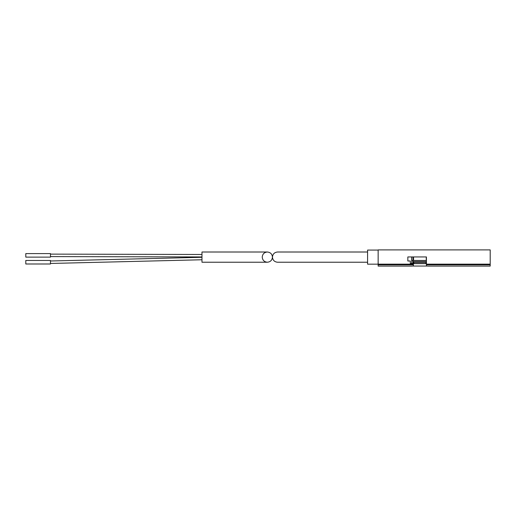 <?xml version="1.0" encoding="UTF-8"?>
<svg xmlns="http://www.w3.org/2000/svg" width="516" height="516" viewBox="0 0 516 516"><rect width="100%" height="100%" fill="white"/><g stroke="black" fill="none" stroke-linecap="round" stroke-linejoin="round"><path stroke-width="0.77" d="M426.422 265.675C428.525 266.237 428.525 266.237 426.422 265.675L426.422 256.942L407.84 256.942L407.84 260.993L410.304 260.993L410.304 263.463L413.387 263.463L413.387 264.147L378.151 264.147L378.151 249.899L490.2 249.899L490.2 266.101L428.009 266.101M367.579 262.231L277.556 262.231C274.46 261.922 272.758 260.219 272.448 257.116C272.758 254.02 274.46 252.318 277.556 252.008L367.579 252.008M413.387 264.147L413.387 265.675C411.284 266.237 411.284 266.237 413.387 265.675M378.151 250.073L367.579 250.073L367.579 264.166L378.151 264.166L378.151 266.101L411.8 266.101M413.387 263.463L413.387 262.051M411.697 263.463L411.697 256.942M412.923 263.463L412.923 261.586M426.422 260.464L426.422 256.942L426.422 260.464L426.422 256.942L426.422 260.464L413.387 260.464L413.387 256.942M411.8 256.942L411.8 260.464L413.387 260.464M411.981 266.05L427.835 266.05M413.387 263.637L426.422 263.637M413.916 263.637L413.916 262.579L425.893 262.579L426.422 262.051M413.916 262.579L412.858 261.522L426.422 261.522M412.858 261.522L412.858 260.464M262.231 257.116C262.534 260.219 264.237 261.922 267.34 262.231C270.436 261.922 272.138 260.219 272.448 257.116C272.138 254.02 270.436 252.318 267.34 252.008C264.237 252.318 262.534 254.02 262.231 257.116M267.34 252.008L201.975 252.008L201.975 262.231L267.34 262.231M50.465 255.356L50.465 257.116L25.8 257.116L25.8 253.595L50.465 253.595L50.465 255.356M50.465 262.231L50.465 263.992L25.8 263.992L25.8 260.464L50.465 260.464L50.465 262.231M490.2 264.811L426.422 264.811M490.2 264.147L426.422 264.147M413.387 264.811L378.151 264.811M426.268 260.464L426.268 256.942M413.542 260.464L413.542 256.942M413.103 260.464L413.103 256.942M425.893 263.637L425.893 262.579M50.465 263.463L201.975 259.761M201.975 257.297L50.465 260.993M50.465 256.587L201.975 256.942M201.975 254.478L50.465 254.124"/></g></svg>
